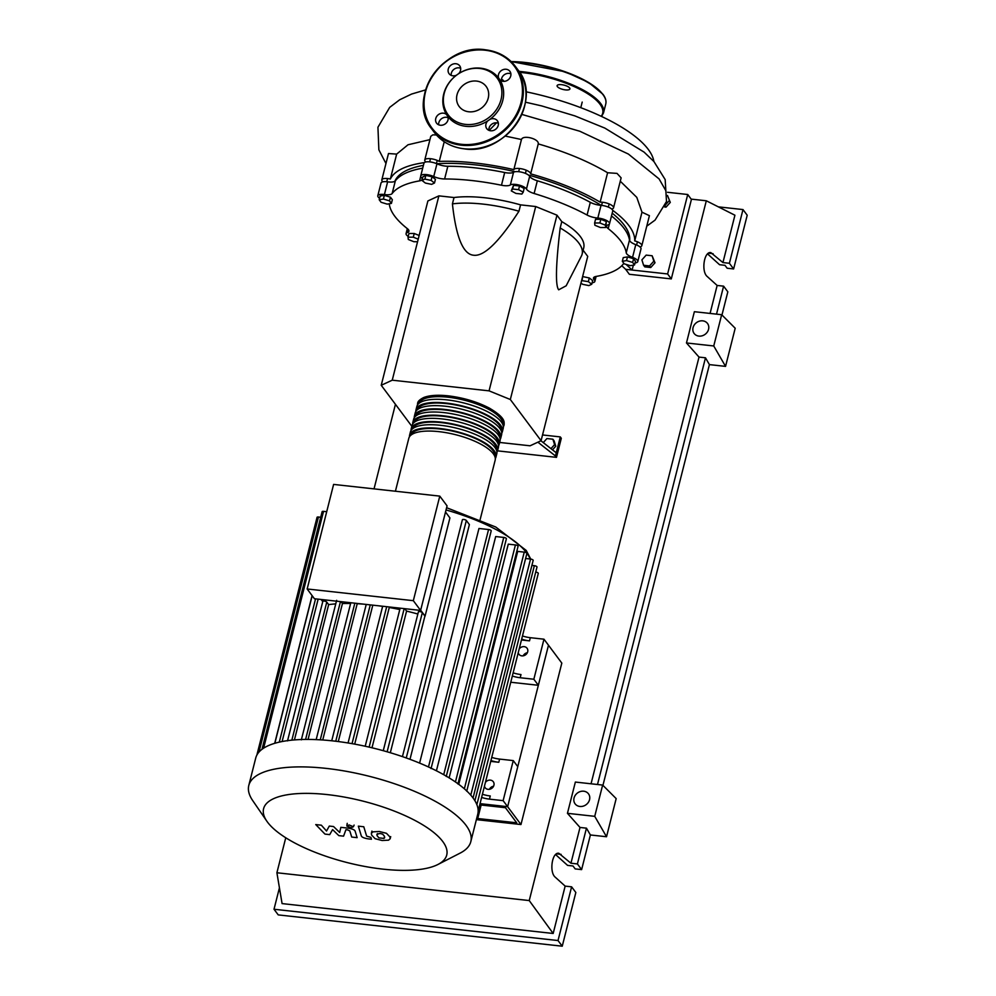 <?xml version="1.0" encoding="UTF-8"?>
<svg xmlns="http://www.w3.org/2000/svg" width="996" height="996" viewBox="0 0 996 996"><rect width="100%" height="100%" fill="white"/><g stroke="black" fill="none" stroke-linecap="round" stroke-linejoin="round"><path stroke-width="1.49" d="M481.143 805.029L477.731 818.513L476.935 817.455M479.723 804.868L505.433 807.706L516.712 822.808L477.731 818.513M520.97 824.539L561.819 663.099L548.485 645.234L507.636 806.685L480.035 803.648L507.636 806.685L520.97 824.539L476.374 819.633M629.671 240.708A121.226 40.712 -165.8 0 0 624.231 225.158A121.226 40.712 -165.8 0 0 612.191 213.169M601.148 205.363A121.226 40.712 -165.8 0 0 528.465 175.059M515.218 171.71A121.226 40.712 -165.8 0 0 436.833 163.767M423.412 165.373A121.226 40.712 -165.8 0 0 394.877 181.272M543.281 442.61L546.916 438.551L552.88 439.211L554.585 444.627L550.962 448.648M554.585 444.627L555.768 446.22L554.075 440.805L552.88 439.211M555.768 446.22L552.506 449.856M537.89 442.187L555.457 455.981L560.287 436.908L542.534 434.953M555.457 455.981L556.49 457.351L561.308 438.29L560.287 436.908M556.49 457.351L497.527 450.852M556.266 452.807L540.94 440.78M499.656 442.448L530.071 445.797L541.077 440.705L510.326 399.508L489.061 390.855L535.711 206.533L556.976 215.173L561.781 221.622L560.175 227.972C555.793 265.036 555.295 285.64 558.681 289.811L566.176 285.79L581.589 255.711A78.311 26.294 -165.8 0 0 582.112 254.229A78.311 26.294 -165.8 0 0 560.175 227.972M510.326 399.508L556.976 215.173M541.077 440.705L587.727 256.383L583.121 250.22M489.061 390.855L392.25 380.186L381.231 385.278L411.846 426.288M381.231 385.278L427.882 200.955L438.887 195.863L454.027 197.532L452.421 203.881C456.068 237.235 463.128 254.354 473.623 255.225C483.981 256.644 499.096 241.978 518.953 211.214L520.572 204.865L535.711 206.533M392.25 380.186L438.887 195.863M454.027 197.532A78.311 26.294 14.2 0 1 520.572 204.865M518.953 211.214A78.311 26.294 -165.8 0 0 452.421 203.881M561.781 221.622A78.311 26.294 14.2 0 1 583.718 247.88L582.112 254.229M605.431 225.233L605.717 227.511L600.451 227.536L594.898 225.27L594.612 222.992L599.878 222.967L605.431 225.233L606.365 221.548L605.717 227.511M599.878 222.967L600.812 219.282L595.546 219.307L594.612 222.992M600.812 219.282L606.365 221.548M518.58 189.663L523.211 192.191L521.867 194.058L515.903 193.411L511.284 190.883L512.616 189.016L518.58 189.663L519.514 185.978L524.145 188.505L523.211 192.191M512.616 189.016L513.55 185.318L511.284 190.883M513.55 185.318L519.514 185.978M424.869 179.106L431.119 180.401L434.493 183.015L431.617 184.347L425.367 183.052L421.993 180.438L424.869 179.106L425.802 175.421L432.052 176.715L431.119 180.401M432.052 176.715L435.426 179.33L434.493 183.015M425.802 175.421L422.927 176.753L421.993 180.438M379.19 199.735L383.41 199.038L389.523 200.881L391.416 203.408L387.195 204.118L381.082 202.275L379.19 199.735L380.123 196.05L384.344 195.353L383.41 199.038M384.344 195.353L390.457 197.183L389.523 200.881M390.457 197.183L392.349 199.723L391.416 203.408M417.561 241.717L413.863 241.729L408.298 239.476L408.011 237.185L413.29 237.173L418.208 239.165M413.29 237.173L414.224 233.487L408.945 233.5L408.011 237.185M414.224 233.487L419.142 235.479M581.602 280.598L588.362 281.644L591.736 284.271L588.86 285.591L582.61 284.308L580.979 283.038M582.536 276.913L582.112 280.349M583.046 276.664L589.296 277.959L588.362 281.644M589.296 277.959L592.67 280.573L591.736 284.271M634.539 264.961L630.331 265.671L624.218 263.828L622.326 261.288L626.534 260.591L632.647 262.434L634.539 264.961L635.473 261.276L633.581 258.736L632.647 262.434M626.534 260.591L627.468 256.906L623.259 257.603L622.326 261.288M627.468 256.906L633.581 258.736M379.563 198.254A8.703 2.926 14.2 0 1 377.808 195.751A8.703 2.926 14.2 0 1 384.419 194.544A10.446 3.511 -165.8 0 0 392.138 193.548A121.923 40.948 14.2 0 1 419.565 180.874A10.446 3.511 -165.8 0 0 422.13 179.342A10.446 3.511 -165.8 0 0 421.37 177.462A8.703 2.926 14.2 0 1 420.748 175.906A8.703 2.926 14.2 0 1 433.733 176.529A10.446 3.511 -165.8 0 0 444.614 178.969A121.923 40.948 14.2 0 1 501.474 185.231A10.446 3.511 -165.8 0 0 510.338 184.97A8.703 2.926 14.2 0 1 518.891 185.019A8.703 2.926 14.2 0 1 526.448 189.041A10.446 3.511 -165.8 0 0 534.117 193.498A121.923 40.948 14.2 0 1 587.08 215.036A10.446 3.511 -165.8 0 0 597.812 218.062A8.703 2.926 14.2 0 1 609.527 223.702A8.703 2.926 14.2 0 1 608.232 224.772A10.446 3.511 -165.8 0 0 606.664 226.055A10.446 3.511 -165.8 0 0 608.195 228.619A121.923 40.948 14.2 0 1 626.247 252.822A10.446 3.511 -165.8 0 0 632.56 257.366A8.703 2.926 14.2 0 1 637.801 261.575A8.703 2.926 14.2 0 1 635.062 262.932M611.482 215.97A121.923 40.948 14.2 0 1 629.472 240.111L626.247 252.822M632.56 257.366L635.772 244.655A10.446 3.511 14.2 0 1 629.472 240.111M534.117 193.498L537.33 180.786A10.446 3.511 14.2 0 1 529.66 176.329L526.448 189.041M537.33 180.786A121.923 40.948 14.2 0 1 590.304 202.325L587.08 215.036M597.812 218.062L601.036 205.35A10.446 3.511 14.2 0 1 590.304 202.325M444.614 178.969L447.839 166.257A10.446 3.511 14.2 0 1 436.958 163.817L433.733 176.529M447.839 166.257A121.923 40.948 14.2 0 1 504.686 172.52L501.474 185.231M510.338 184.97L513.55 172.258A10.446 3.511 14.2 0 1 504.686 172.52M392.138 193.548L395.35 180.836A10.446 3.511 14.2 0 1 387.631 181.832L384.419 194.544M395.35 180.836A121.923 40.948 14.2 0 1 422.702 168.175M408.223 236.376A8.703 2.926 14.2 0 1 406.069 233.624A8.703 2.926 14.2 0 1 407.376 232.554A10.446 3.511 -165.8 0 0 408.933 231.271A10.446 3.511 -165.8 0 0 407.414 228.707A121.923 40.948 14.2 0 1 389.349 204.504A10.446 3.511 -165.8 0 0 389.087 203.794M623.882 263.38A10.446 3.511 -165.8 0 0 623.471 263.778A121.923 40.948 14.2 0 1 596.031 276.452A10.446 3.511 -165.8 0 0 593.467 277.996A10.446 3.511 -165.8 0 0 594.226 279.864A8.703 2.926 14.2 0 1 594.861 281.42A8.703 2.926 14.2 0 1 592.122 282.777M377.808 195.751L381.02 183.04A8.703 2.926 14.2 0 1 387.631 181.832M420.748 175.906L423.96 163.195A8.703 2.926 14.2 0 1 436.958 163.817M513.55 172.258A8.703 2.926 14.2 0 1 522.116 172.308A8.703 2.926 14.2 0 1 529.66 176.329M601.036 205.35A8.703 2.926 14.2 0 1 612.752 210.99L609.527 223.702M635.772 244.655A8.703 2.926 14.2 0 1 641.013 248.863L637.801 261.575M417.511 404.999A44.546 14.965 14.2 0 1 417.648 403.343A44.546 14.965 14.2 0 1 447.714 396.682A44.546 14.965 14.2 0 1 504.026 425.192A44.546 14.965 14.2 0 1 503.366 426.724M480.147 519.551L495.174 460.152A44.546 14.965 -165.8 0 0 438.875 431.642A44.546 14.965 -165.8 0 0 408.808 438.302L395.412 491.227M419.129 403.243A43.152 14.492 14.2 0 1 448.125 397.23A43.152 14.492 14.2 0 1 502.768 424.396M409.468 436.771A44.546 14.965 14.2 0 1 409.605 435.115A44.546 14.965 14.2 0 1 439.672 428.467A44.546 14.965 14.2 0 1 495.983 456.977A44.546 14.965 14.2 0 1 495.323 458.496M495.983 456.977L496.792 453.803A44.546 14.965 -165.8 0 0 440.481 425.292A44.546 14.965 -165.8 0 0 410.414 431.94L409.605 435.115M411.074 430.421A44.546 14.965 14.2 0 1 411.211 428.766A44.546 14.965 14.2 0 1 441.278 422.117A44.546 14.965 14.2 0 1 497.589 450.615A44.546 14.965 14.2 0 1 496.929 452.147M497.589 450.615L498.398 447.441A44.546 14.965 -165.8 0 0 442.087 418.93A44.546 14.965 -165.8 0 0 412.02 425.591L411.211 428.766M412.68 424.059A44.546 14.965 14.2 0 1 412.83 422.404A44.546 14.965 14.2 0 1 442.896 415.755A44.546 14.965 14.2 0 1 499.195 444.266A44.546 14.965 14.2 0 1 498.535 445.785M499.195 444.266L500.004 441.091A44.546 14.965 -165.8 0 0 443.693 412.581A44.546 14.965 -165.8 0 0 413.626 419.229L412.83 422.404M414.286 417.71A44.546 14.965 14.2 0 1 414.436 416.054A44.546 14.965 14.2 0 1 444.502 409.393A44.546 14.965 14.2 0 1 500.814 437.904A44.546 14.965 14.2 0 1 500.141 439.435M500.814 437.904L501.611 434.729A44.546 14.965 -165.8 0 0 445.299 406.219A44.546 14.965 -165.8 0 0 415.232 412.867L414.436 416.054M415.892 411.348A44.546 14.965 14.2 0 1 416.042 409.692A44.546 14.965 14.2 0 1 446.108 403.044A44.546 14.965 14.2 0 1 502.42 431.554A44.546 14.965 14.2 0 1 501.76 433.073M502.42 431.554L503.217 428.367A44.546 14.965 -165.8 0 0 446.905 399.869A44.546 14.965 -165.8 0 0 416.838 406.517L416.042 409.692M417.523 409.593A43.152 14.492 14.2 0 1 446.519 403.592A43.152 14.492 14.2 0 1 501.162 430.758M415.917 415.955A43.152 14.492 14.2 0 1 444.913 409.954A43.152 14.492 14.2 0 1 499.556 437.107M414.311 422.304A43.152 14.492 14.2 0 1 443.295 416.303A43.152 14.492 14.2 0 1 497.938 443.469M412.705 428.666A43.152 14.492 14.2 0 1 441.689 422.665A43.152 14.492 14.2 0 1 496.332 449.831M411.087 435.015A43.152 14.492 14.2 0 1 440.083 429.015A43.152 14.492 14.2 0 1 494.726 456.18M485.401 782.445A5.042 4.395 143.3 0 1 490.406 780.129A5.042 4.395 143.3 0 1 493.281 781.723A5.042 4.395 143.3 0 1 493.169 786.915A5.042 4.395 143.3 0 1 488.077 789.342A5.042 4.395 143.3 0 1 485.189 787.761A5.042 4.395 143.3 0 1 484.479 786.093M493.568 786.218A5.042 4.395 -36.7 0 0 489.422 789.305M519.177 648.969A5.042 4.395 143.3 0 1 524.182 646.653A5.042 4.395 143.3 0 1 527.058 648.247A5.042 4.395 143.3 0 1 526.946 653.426A5.042 4.395 143.3 0 1 521.842 655.866A5.042 4.395 143.3 0 1 518.966 654.272A5.042 4.395 143.3 0 1 518.256 652.604M527.345 652.729A5.042 4.395 -36.7 0 0 523.199 655.829M382.987 869.147A94.458 31.723 -165.8 0 0 437.941 864.478A94.458 31.723 -165.8 0 0 424.595 825.983A94.458 31.723 -165.8 0 0 327.348 794.596A94.458 31.723 -165.8 0 0 266.841 821.19A94.458 31.723 -165.8 0 0 382.987 869.147M437.941 864.478L460.152 853.099A114.503 38.458 -165.8 0 0 470.809 841.657A114.503 38.458 -165.8 0 0 326.078 768.377A114.503 38.458 -165.8 0 0 248.788 785.471A114.503 38.458 -165.8 0 0 252.723 800.61L266.841 821.19M470.809 841.657L477.756 814.193A114.503 38.458 -165.8 0 0 478.155 811.055A114.503 38.458 -165.8 0 0 476.835 804.569A114.503 38.458 -165.8 0 0 472.926 797.808A114.503 38.458 -165.8 0 0 466.526 790.762A114.503 38.458 -165.8 0 0 457.538 783.441A114.503 38.458 -165.8 0 0 445.66 775.797A114.503 38.458 -165.8 0 0 430.172 767.754A114.503 38.458 -165.8 0 0 404.949 757.495A114.503 38.458 -165.8 0 0 385.44 751.308A114.503 38.458 -165.8 0 0 367.076 746.651A114.503 38.458 -165.8 0 0 349.633 743.24A114.503 38.458 -165.8 0 0 333.025 740.924A114.503 38.458 -165.8 0 0 317.189 739.667A114.503 38.458 -165.8 0 0 302.186 739.505A114.503 38.458 -165.8 0 0 288.105 740.576A114.503 38.458 -165.8 0 0 275.157 743.19A114.503 38.458 -165.8 0 0 262.097 749.229A114.503 38.458 -165.8 0 0 256.918 754.993A114.503 38.458 -165.8 0 0 255.735 758.018L248.788 785.471M445.511 512.006L449.918 517.92L425.08 616.126A105.8 35.532 -165.8 0 0 424.906 616.076L390.32 752.727M406.256 757.956L466.34 520.497L469.39 524.581L409.991 759.313M419.602 763.098L478.964 528.478L488.563 529.536A2.092 0.697 14.2 0 1 491.202 530.88L431.044 768.601M436.422 770.792L495.684 536.545L503.752 537.429A2.092 0.697 14.2 0 1 506.391 538.774L446.245 776.494M449.134 777.864L508.271 544.152L515.43 544.937A2.092 0.697 14.2 0 1 518.069 546.281L457.911 784.001M458.758 784.325L517.696 551.411L524.245 552.133A2.092 0.697 14.2 0 1 526.884 553.465L466.726 791.198M413.328 600.675L307.154 588.972L314.425 598.733L420.611 610.424L447.067 505.868L439.784 496.12L413.328 600.675L420.611 610.424M307.154 588.972L333.61 484.417L439.784 496.12M322.754 601.646L321.123 599.468M335.752 603.875A105.8 35.532 -165.8 0 0 328.655 604.622L326.775 602.107A2.092 0.697 -165.8 0 0 324.621 601.123A2.092 0.697 -165.8 0 0 322.816 601.385L287.508 740.9M350.617 603.489A105.8 35.532 -165.8 0 0 342.45 603.526L341.068 601.659M363.366 604.124A105.8 35.532 -165.8 0 0 357.215 603.713L356.991 603.414M382.626 606.39A105.8 35.532 -165.8 0 0 378.592 605.792M399.794 609.564A105.8 35.532 -165.8 0 0 389.274 607.498L388.838 606.925M417.847 614.022A105.8 35.532 -165.8 0 0 406.58 611.108L404.774 608.681M424.906 616.076L422.341 612.64A2.092 0.697 -165.8 0 0 420.175 611.656A2.092 0.697 -165.8 0 0 418.382 611.918L383.261 750.698M425.08 616.126L420.661 610.212M406.58 611.108L371.994 747.797M389.274 607.498L354.7 744.124M372.803 605.157L338.291 741.547M357.215 603.713L322.729 739.991M342.45 603.526L308.063 739.43M328.655 604.622L294.418 739.928M312.084 595.583L274.709 743.327M318.147 599.131L282.105 741.534M481.616 797.423A13.919 4.681 -165.8 0 0 489.459 799.141L490.269 795.966A13.919 4.681 14.2 0 1 482.413 794.248M490.941 760.558A13.919 4.681 -165.8 0 0 498.797 762.276L499.594 759.089A13.919 4.681 14.2 0 1 491.738 757.383M499.594 759.089L513.264 760.595L503.129 800.647L489.459 799.141M498.797 762.276L490.729 761.38M512.33 676.023A13.919 4.681 -165.8 0 0 520.186 677.741L520.995 674.553A13.919 4.681 14.2 0 1 513.139 672.848M521.655 639.158A13.919 4.681 -165.8 0 0 529.511 640.864L530.32 637.689A13.919 4.681 14.2 0 1 522.464 635.971M530.32 637.689L543.978 639.195L533.844 679.235L520.186 677.741M529.511 640.864L521.443 639.98M525.614 558.507L530.532 559.042A2.092 0.697 -165.8 0 1 533.171 560.387L473.05 797.97M326.7 511.707L323.538 511.359A2.092 0.697 -165.8 0 0 322.131 511.67L261.998 749.303M315.545 523.286A2.092 0.697 -165.8 0 0 315.495 523.373L256.868 755.093M320.712 517.26L318.459 517.011A2.092 0.697 -165.8 0 0 317.052 517.322L256.906 755.018M476.872 804.668L537.006 567.023A2.092 0.697 -165.8 0 0 534.366 565.691L531.889 565.417M478.155 811.08L538.301 573.385A2.092 0.697 -165.8 0 0 535.724 572.065M466.34 520.497A2.092 0.697 -165.8 0 0 464.173 519.526A2.092 0.697 -165.8 0 0 462.381 519.775L402.446 756.624M543.978 639.195L548.485 645.234L538.363 685.285L510.761 682.248M538.363 685.285L533.844 679.235M513.264 760.595L517.771 766.646L507.636 806.685L503.129 800.647M377.584 833.577L376.986 835.569L378.891 837.86L383.946 838.42L384.556 836.403L382.651 834.138L379.974 833.465L376.824 834.287M383.946 838.42L384.705 837.698M372.977 831.834L371.384 833.229L371.558 834.972L375.069 838.682L382.128 840.5L388.565 840.163L390.158 838.769L389.984 837.001L386.473 833.316L379.376 831.498L372.977 831.834M358.336 826.157L361.237 835.669C361.573 837.126 363.951 838.196 368.358 838.881L371.458 839.23L370.885 837.362L366.64 836.13L363.777 826.755L358.336 826.157M351.165 827.751L353.418 826.717L349.073 824.949L346.82 825.995L351.165 827.751M354.103 825.086L353.418 826.717M347.218 823.331L346.82 825.995M329.713 834.623L332.589 829.606L338.827 835.632L343.57 836.154L345.936 829.705L347.629 829.892L349.795 830.888L351.713 837.051L357.141 837.661L355.186 831.349C354.837 829.892 352.46 828.821 348.04 828.137L340.844 827.34L339.686 832.469L333.548 826.543L329.303 826.07L326.526 831.025L321.359 825.198L315.757 824.576L324.97 834.1L329.713 834.623M525.938 91.769A126.343 42.43 14.2 0 1 648.272 149.412A126.343 42.43 14.2 0 1 653.862 161.452M667.469 195.552L670.296 202.387L667.469 195.465M669.1 200.794L665.477 204.84M670.296 202.387L666.025 207.143L665.079 205.873M666.025 207.143L664.618 206.994M643.59 265.272L641.897 259.869L646.167 255.113L652.131 255.76L653.824 261.176L649.554 265.932L643.59 265.272L644.786 266.866L650.749 267.526L649.554 265.932M653.824 261.176L655.007 262.77L652.131 255.76M655.007 262.77L650.749 267.526M382.875 181.82A8.703 2.926 14.2 0 1 381.817 179.865L388.49 153.533L396.657 154.106L408.011 144.769L429.923 139.652M381.817 179.865A8.703 2.926 14.2 0 1 390.357 179.019L396.657 154.106M390.357 179.019A126.343 42.43 14.2 0 1 424.296 162.647M425.815 161.975A8.703 2.926 14.2 0 1 424.769 160.02A8.703 2.926 14.2 0 1 430.334 158.688A8.703 2.926 14.2 0 1 439.248 161.402L444.228 141.743M439.248 161.402A126.343 42.43 14.2 0 1 513.836 169.619A8.703 2.926 14.2 0 1 522.912 169.121A8.703 2.926 14.2 0 1 530.669 173.877L538.251 143.91C565.28 151.716 588.387 161.327 607.597 172.744L600.152 202.138A8.703 2.926 14.2 0 1 609.278 203.993A8.703 2.926 14.2 0 1 613.548 207.815A8.703 2.926 14.2 0 1 611.693 209.036M505.283 136.079L521.456 139.527L513.836 169.619M530.669 173.877A126.343 42.43 14.2 0 1 600.152 202.138M620.284 181.222L636.78 197.357L641.984 212.185L634.726 240.883A8.703 2.926 14.2 0 1 641.822 245.688A8.703 2.926 14.2 0 1 639.967 246.908M612.714 210.355A126.343 42.43 14.2 0 1 634.726 240.883M607.597 172.744L617.01 173.391L621.13 177.861L613.548 207.815M521.456 139.527C522.925 134.547 539.346 138.855 538.251 143.91M424.769 160.02L430.782 136.303L432.862 134.834L436.46 135.008M641.984 212.185L649.417 215.671L641.822 245.688M496.531 122.807L489.173 130.451M633.356 265.16L632.111 270.053L626.073 264.388M667.569 192.29L687.726 194.506L667.619 273.962L625.662 269.331L621.79 265.72M687.726 194.506L691.411 199.449L671.304 278.905L629.348 274.286L625.662 269.331M671.304 278.905L667.619 273.962M503.764 81.373A6.611 2.216 -165.8 0 0 503.466 80.676A6.611 2.216 -165.8 0 0 501.449 79.17M557.387 86.615A6.611 2.216 -165.8 0 0 564.234 89.715A6.611 2.216 -165.8 0 0 569.924 88.918A6.611 2.216 -165.8 0 0 569.65 87.972A6.611 2.216 -165.8 0 0 562.802 84.859A6.611 2.216 -165.8 0 0 557.1 85.668A6.611 2.216 -165.8 0 0 557.387 86.615M458.67 73.654A6.611 5.752 -36.7 0 0 459.691 65.811A6.611 5.752 -36.7 0 0 455.919 63.732A6.611 5.752 -36.7 0 0 449.246 66.931A6.611 5.752 -36.7 0 0 449.096 73.716A6.611 5.752 -36.7 0 0 452.869 75.808A6.611 5.752 -36.7 0 0 456.504 75.173A31.835 27.701 143.3 0 1 458.67 73.654A31.835 27.701 143.3 0 1 480.595 68.189A31.835 27.701 143.3 0 1 498.647 78.062A31.835 27.701 143.3 0 1 499.942 79.966A6.611 5.752 -36.7 0 0 503.08 81.336A6.611 5.752 -36.7 0 0 509.753 78.136A6.611 5.752 -36.7 0 0 509.902 71.338A6.611 5.752 -36.7 0 0 506.13 69.259A6.611 5.752 -36.7 0 0 499.93 71.849A6.611 5.752 -36.7 0 0 498.647 78.062M451.188 75.36A6.611 5.752 143.3 0 1 458.994 67.853A6.611 5.752 143.3 0 1 460.675 68.288M501.399 80.9A6.611 5.752 143.3 0 1 509.205 73.38A6.611 5.752 143.3 0 1 510.886 73.816M490.567 130.775A6.611 5.752 -36.7 0 0 497.241 127.588A6.611 5.752 -36.7 0 0 497.39 120.79A6.611 5.752 -36.7 0 0 493.618 118.698A6.611 5.752 -36.7 0 0 489.982 119.333A31.835 27.701 143.3 0 1 487.816 120.852A6.611 5.752 -36.7 0 0 486.795 128.696A6.611 5.752 -36.7 0 0 490.567 130.775M488.887 130.339A6.611 5.752 143.3 0 1 496.693 122.819A6.611 5.752 143.3 0 1 498.374 123.255M446.544 114.54A6.611 5.752 -36.7 0 0 443.419 113.171A6.611 5.752 -36.7 0 0 436.746 116.37A6.611 5.752 -36.7 0 0 436.584 123.168A6.611 5.752 -36.7 0 0 440.357 125.247A6.611 5.752 -36.7 0 0 446.569 122.657A6.611 5.752 -36.7 0 0 447.839 116.445A31.835 27.701 143.3 0 1 446.544 114.54A31.835 27.701 143.3 0 1 456.504 75.173M438.688 124.811A6.611 5.752 143.3 0 1 446.494 117.291A6.611 5.752 143.3 0 1 448.163 117.727M487.816 120.852A31.835 27.701 143.3 0 1 465.891 126.318A31.835 27.701 143.3 0 1 447.839 116.445M465.555 124.4A30.627 26.655 143.3 0 1 444.228 93.3A30.627 26.655 143.3 0 1 479.711 68.463A30.627 26.655 143.3 0 1 501.025 99.563A30.627 26.655 143.3 0 1 465.555 124.4M468.743 111.776A16.808 14.629 -36.7 0 0 485.712 103.659A16.808 14.629 -36.7 0 0 486.098 86.378A16.808 14.629 -36.7 0 0 476.511 81.074A16.808 14.629 -36.7 0 0 459.554 89.204A16.808 14.629 -36.7 0 0 459.156 106.485A16.808 14.629 -36.7 0 0 468.743 111.776M499.942 79.966A31.835 27.701 143.3 0 1 489.982 119.333M698.881 336.1A8.354 7.271 143.3 0 1 694.125 333.473A8.354 7.271 143.3 0 1 694.312 324.883A8.354 7.271 143.3 0 1 702.74 320.849A8.354 7.271 143.3 0 1 707.509 323.476A8.354 7.271 143.3 0 1 707.309 332.066A8.354 7.271 143.3 0 1 698.881 336.1M579.871 806.461A8.354 7.271 143.3 0 1 575.103 803.834A8.354 7.271 143.3 0 1 575.302 795.244A8.354 7.271 143.3 0 1 583.731 791.21A8.354 7.271 143.3 0 1 588.487 793.837A8.354 7.271 143.3 0 1 588.3 802.427A8.354 7.271 143.3 0 1 579.871 806.461M571.617 886.826L558.021 940.535L562.242 946.2L575.837 892.491L571.617 886.826L565.155 886.116L555.307 877.239C549.033 872.322 552.045 851.879 558.831 853.273L570.945 863.233L577.406 863.943L581.627 869.608L575.178 868.898L572.999 865.985L567.583 865.387L555.581 854.568M562.242 946.2L278.245 914.901L274.012 909.248L279.428 887.834M721.963 315.01L727.827 291.828L723.606 286.163L717.145 285.454L707.297 276.577C701.035 271.659 704.035 251.204 710.833 252.598L722.934 262.571L729.396 263.28L733.616 268.945L727.167 268.235L724.988 265.322L719.573 264.724L707.571 253.905M725.549 366.379L713.746 345.973L721.664 314.711L735.197 328.244L725.549 366.379L709.413 364.611L602.941 785.371M606.527 836.74L594.724 816.334L602.642 785.072L616.175 798.605L606.527 836.74L590.391 834.972L581.627 869.608M590.391 834.972L586.457 828.162L577.406 863.943M586.457 828.162L580.008 827.452L570.945 863.233M558.021 940.535L274.012 909.248M565.155 886.116L553.178 933.476L282.08 903.596L276.9 872.757L285.752 837.773M723.606 286.163L716.522 314.138M718.353 206.857L742.991 209.571L747.212 215.236L733.616 268.945M742.991 209.571L729.396 263.28M717.145 285.454L710.073 313.429M691.162 199.113L706.313 200.781L734.923 215.223L722.934 262.571M594.724 816.334L567.446 813.321L575.364 782.059L602.642 785.072M580.008 827.452L567.446 813.321M713.746 345.973L686.468 342.96L694.374 311.698L721.664 314.711M709.413 364.611L705.479 357.801L699.018 357.091L686.468 342.96M705.479 357.801L597.5 784.499M374.035 488.874L395.437 404.314M699.018 357.091L591.051 783.79M553.178 933.476L529.237 900.571L276.9 872.757M706.313 200.781L529.237 900.571M608.195 228.619L609.34 224.088M420.723 176.304L419.565 180.874M408.173 229.391L407.376 232.554M594.226 279.864L595.023 276.701M530.196 559.005A105.8 35.532 -165.8 0 0 526.623 552.842A105.8 35.532 -165.8 0 0 446.034 509.952M369.13 747.125L404.177 608.618M352.036 743.651L386.697 606.689M335.752 741.236L370.263 604.883M320.264 739.829L354.837 603.178M305.585 739.443L340.47 601.596M291.853 740.153L326.775 602.107M464.36 788.807L524.245 552.133M428.479 766.97L488.563 529.536M455.446 781.96L515.43 544.937M443.718 774.689L503.752 537.429M470.784 795.157L530.532 559.042M263.616 748.17L323.538 511.359M258.985 752.055L318.459 517.011M474.893 800.722L534.366 565.691M279.291 742.132L315.545 598.845M387.133 751.793L422.341 612.64M521.867 114.416L579.809 131.248L628.389 154.056L659.091 178.919L665.888 190.759L666.498 201.503L655.069 220.104L646.753 226.179M511.097 61.54L565.317 71.799L588.636 82.469L602.966 94.284C605.543 97.72 606.477 100.957 605.767 103.982A64.391 21.626 -165.8 0 0 603.053 94.769A64.391 21.626 -165.8 0 0 511.521 61.951M511.16 61.59A63.694 21.389 14.2 0 1 602.568 94.06A63.694 21.389 14.2 0 1 603.302 95.118M519.016 71.376A64.391 21.626 14.2 0 1 600.8 103.671A64.391 21.626 14.2 0 1 603.514 112.884L605.767 103.982M601.186 116.283A63.694 21.389 -165.8 0 0 599.99 104.231A63.694 21.389 -165.8 0 0 519.651 72.335M485.513 49.862A52.203 45.443 143.3 0 1 515.293 66.296L517.957 69.869C543.704 100.285 505.794 155.75 464.136 148.827C451.512 147.271 441.552 141.768 434.281 132.331A52.203 45.443 -36.7 0 0 464.049 148.765A52.203 45.443 -36.7 0 0 516.737 123.529A52.203 45.443 -36.7 0 0 517.957 69.869A52.203 45.443 -36.7 0 0 516.575 68.126M434.281 132.331L431.617 128.758C405.858 98.343 443.768 42.878 485.425 49.8C498.062 51.356 508.01 56.859 515.293 66.296A52.203 45.443 143.3 0 1 514.073 119.968A52.203 45.443 143.3 0 1 461.385 145.204A52.203 45.443 143.3 0 1 431.617 128.758A52.203 45.443 143.3 0 1 432.774 75.173A52.203 45.443 143.3 0 1 485.338 49.837M461.347 144.296A51.506 44.832 -36.7 0 0 521.008 102.513A51.506 44.832 -36.7 0 0 485.152 50.223A51.506 44.832 -36.7 0 0 425.479 91.993A51.506 44.832 -36.7 0 0 461.347 144.296M556.49 853.858L561.097 854.356M708.48 253.196L713.086 253.694M436.422 163.581L437.232 160.406M518.679 171.686L519.476 168.511M601.596 205.4L602.406 202.225M636.618 244.991L637.415 241.804M608.344 207.106L609.154 203.931M525.427 173.391L526.224 170.216M429.674 161.875L430.484 158.7M386.734 181.72L387.544 178.545M596.118 276.44L594.861 281.42M407.327 228.644L406.069 233.624M504.026 425.192C503.976 422.64 506.765 418.382 489.31 408.074C477.134 401.786 463.451 397.703 448.275 395.848C437.867 394.727 429.749 395.263 423.935 397.429C419.814 399.433 417.722 401.4 417.648 403.343M446.606 507.711L495.759 527.021L526.187 550.402L530.756 559.08M365.208 746.241L400.143 608.17M348.065 742.979L382.663 606.24M331.73 740.775L366.229 604.435M350.804 602.742L316.168 739.617M336.648 600.327L301.34 739.841M312.184 595.72L274.846 743.277M371.919 831.087L371.384 833.229M390.706 836.628L390.158 838.769M385.962 163.518L378.866 149.823L377.932 127.251L389.697 107.369L399.72 99.749L411.622 94.047L425.616 89.901M525.452 102.177L541.637 105.9L574.866 115.885L604.858 128.098L644.063 152.102L653.949 161.564L665.166 179.566L666.498 201.503M582.199 102.078L580.78 107.68M601.572 116.47L603.514 112.884"/></g></svg>
